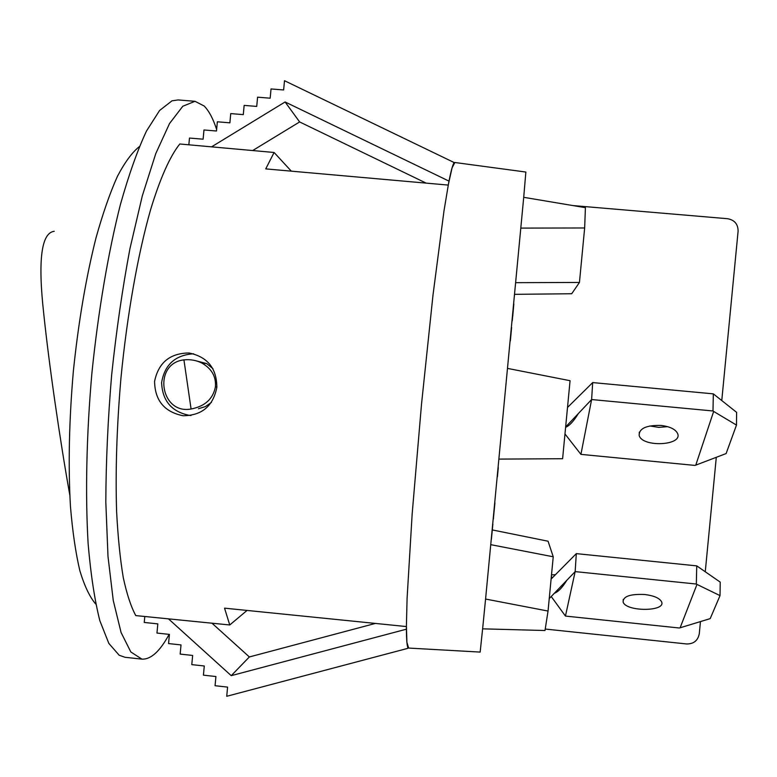 <?xml version="1.0" encoding="UTF-8"?>
<svg xmlns="http://www.w3.org/2000/svg" width="777" height="777" viewBox="0 0 777 777"><rect width="100%" height="100%" fill="white"/><g stroke="black" fill="none" stroke-linecap="round" stroke-linejoin="round"><path stroke-width="1.17" d="M69.784 494.959C59.897 439.52 49.213 365.88 43.726 313.568C37.801 260.314 41.307 232.886 54.235 231.293M194.93 360.518L206.701 363.597L212.927 368.657M211.451 402.379L205.449 406.565L198.475 408.741M183.926 359.877C190.316 359.217 196.27 360.266 201.787 363.024C211.694 368.628 216.229 376.592 215.414 386.927C212.995 398.98 204.885 406.342 191.084 409.003L183.926 359.877C152.622 363.403 160.101 414.811 191.084 409.003M291.326 171.163L274.087 152.477L179.808 143.988C170.241 155.818 160.188 178.03 150.563 209.79C137.898 254.234 127.088 314.879 120.94 378.205C116.793 426.437 115.346 470.891 116.608 511.567C117.929 536.858 120.144 558.857 123.261 577.544C126.816 594.094 131.002 606.779 135.79 615.598L229.749 624.97L224.543 608.158L406.39 626.563C406.4 640.772 407.099 647.94 408.488 648.067L408.615 648.067M229.749 624.97L247.067 610.431M551.097 579.079L576.311 553.632L696.746 565.87L696.318 584.032L696.979 584.421L680.108 627.797L679.263 627.991L565.452 616.074L575.155 571.61L549.232 598.601M565.452 616.074L551.233 596.522M552.282 577.884L551.349 576.515M576.311 553.632L575.155 571.61L696.318 584.032M696.746 565.87L720.23 582.128L720.017 595.619L696.979 584.421M680.108 627.797L710.197 618.618L720.017 595.619M644.735 594.502C653.972 595.687 659.586 598.115 661.586 601.806C666.268 611.771 625.961 611.897 623.125 602.02C623.008 596.367 630.215 593.861 644.735 594.502M548.047 611.052L544.998 630.516L482.624 628.836L485.576 599.048L548.047 611.052L553.234 556.779L548.067 541.219L492.365 529.943M567.501 407.488L592.686 382.585L713.325 393.852L712.995 410.975L713.655 411.431L695.765 465.141L694.92 465.413L580.924 454.37L591.618 399.543L565.637 426.981M580.924 454.37L564.976 433.954M592.686 382.585L591.618 399.543L712.995 410.975M713.325 393.852L736.615 412.344L736.479 425.087L713.655 411.431M695.765 465.141L726.116 453.564L736.479 425.087M660.984 425.427C670.095 426.563 675.66 429.322 677.69 433.702C682.585 445.765 642.171 447.484 639.17 435.46C639.005 428.467 646.27 425.126 660.984 425.427M649.805 425.951L658.673 427.369L667.647 426.67M499.106 459.1L562.606 458.721L570.065 380.701L507.74 368.444M553.234 556.779L490.87 544.687M485.576 599.048L523.717 197.319L585.411 207.663L584.654 227.972L520.901 228.098M515.821 282.673L579.448 282.449L584.654 227.972M579.448 282.449L571.707 293.745L514.733 294.328M512.723 316.365L513.84 303.846M512.237 320.823L512.665 316.356M510.353 340.86L511.616 327.418M497.416 476.767L498.29 467.628M491.394 539.316L492.871 524.019M493.414 518.395L494.92 502.894M493.346 519.104L493.463 518.405M375.408 623.426L249.359 656.953L211.995 623.203M168.483 618.861L231.235 675.66L406.39 629.195M249.359 656.953L231.235 675.66M407.789 647.222L407.672 648.387L226.729 696.289L227.583 687.101L215.064 685.722L215.928 676.534L203.419 675.164L204.283 665.986L191.783 664.626L192.647 655.448L180.167 654.088L181.022 644.92L168.56 643.57L169.415 634.401L156.964 633.061L157.818 623.892L144.25 622.445L144.804 616.501M407.964 647.6L407.672 648.387M448.999 181.119L285.091 101.962L211.577 146.843M188.85 144.804L189.481 138.053L203.108 139.19L203.972 129.973L216.492 131.012L217.346 121.795L229.885 122.824L230.74 113.597L243.288 114.627L244.153 105.39L256.721 106.42L257.585 97.174L270.173 98.193L271.037 88.947L283.634 89.967L284.499 80.711L453.758 162.354L453.651 163.539M252.671 150.544L299.631 121.94L285.091 101.962M299.631 121.94L426.155 183.119M453.914 163.102L453.758 162.354M169.124 634.372C159.955 651.33 150.884 659.586 141.9 659.129L130.827 651.961L121.066 632.478L113.248 600.417L107.993 556.41L105.818 502.146C105.973 461.703 107.925 419.259 111.665 374.815C116.375 330.458 122.475 288.413 129.944 248.659L142.327 195.785L155.788 153.555L169.522 123.543L182.789 106.255L195.008 101.311L204.137 105.983C208.906 110.8 213.073 118.609 216.637 129.429M454.836 162.5L454.72 162.48C453.273 162.325 451.107 169.852 448.242 185.081L265.744 168.891L274.087 152.477M190.987 415.491L189.53 415.384C171.698 411.839 162.383 400.903 161.606 382.595C164.675 364.598 175.33 355.002 193.58 353.788M183.081 415.744C164.403 411.946 154.905 400.485 154.574 381.371C158.479 362.645 169.949 353.185 189.005 352.991C207.459 356.779 216.734 368.23 216.841 387.354C213.151 406.099 201.894 415.559 183.081 415.744M408.634 648.067L406.905 642.326L406.41 625.786L407.09 598.3L412.169 513.888L421.503 404.312L433.012 294.939L443.958 211.082L448.475 183.964L452.088 167.813L454.866 162.5M525.854 172.047L523.717 197.319M573.008 205.575L727.593 218.716C734.566 220.008 738.063 224.155 738.101 231.167L721.775 400.514M716.297 457.313L705.263 571.726M700.456 621.59L699.281 633.76C697.911 640.607 693.696 644.007 686.615 643.958L545.24 629.049M482.624 628.836L480.157 652.088L408.469 648.057M141.9 659.129L125.019 657.284L119.202 655.254L108.838 643.414L99.854 620.745C94.687 600.32 90.783 574.679 88.131 543.832C85.217 494.366 86.451 434.809 91.919 372.931C98.232 311.14 108.256 252.408 120.445 204.38C128.865 174.592 137.539 150.146 146.474 131.06L159.576 110.499L171.989 100.825L178.079 99.932L195.008 101.311M139.336 146.649C132.187 152.273 124.874 162.189 117.395 176.398C109.945 193.046 102.817 213.529 96.008 237.849C86.014 277.535 78.467 321.969 73.359 371.163C69.095 420.435 68.123 465.501 70.445 506.361C72.543 531.526 75.68 552.991 79.856 570.745C84.518 586.111 89.831 597.222 95.785 604.098M206.701 363.597L201.787 363.024M216.88 386.975L215.414 386.927M554.37 593.249C558.207 591.889 562.363 587.558 566.86 580.244M555.438 574.698L551.505 574.863M623.241 599.446L623.125 602.02M565.607 427.301C569.444 425.806 573.688 421.231 578.341 413.568M639.316 432.138L639.17 435.46M525.864 172.047L454.7 162.48"/></g></svg>
